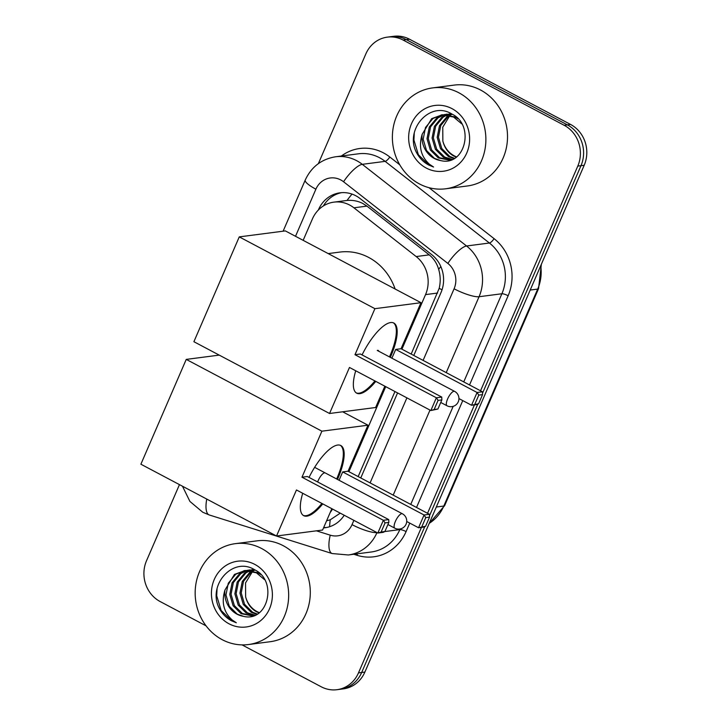 <?xml version="1.0" encoding="UTF-8"?>
<svg xmlns="http://www.w3.org/2000/svg" width="726" height="726" viewBox="0 0 726 726"><rect width="100%" height="100%" fill="white"/><g stroke="black" fill="none" stroke-linecap="round" stroke-linejoin="round"><path stroke-width="1.09" d="M411.179 354.079L439.185 288.349C440.691 281.951 440.519 275.608 438.658 269.337C436.988 263.438 433.839 258.61 429.202 254.862L366.939 206.111L362.628 203.371C357.682 200.939 352.491 199.959 347.046 200.449L333.924 202.137A30.519 28.005 -97.4 0 0 312.416 218.934L303.15 240.342M401.923 349.179L425.545 294.611A30.519 28.005 -97.4 0 0 416.18 256.559L353.916 207.808A30.519 28.005 -97.4 0 0 349.678 205.05A30.519 28.005 -97.4 0 0 333.924 202.137M358.163 476.583L394.962 391.541M326.6 520.805L330.276 519.78L340.267 513.155M348.916 471.691L385.715 386.649M330.212 512.456A30.519 28.005 -97.4 0 0 332.508 509.053M413.784 355.459L440.981 292.605A30.519 28.005 -97.4 0 0 431.616 254.554L360.014 198.488A30.519 28.005 -97.4 0 0 355.776 195.739A30.519 28.005 -97.4 0 0 340.022 192.817A30.519 28.005 -97.4 0 0 318.514 209.623L318.333 210.05M323.36 205.966A30.519 28.005 82.6 0 1 341.628 192.662M318.369 163.622L365.84 53.933A30.519 28.005 82.6 0 1 387.348 37.135A30.519 28.005 82.6 0 1 403.102 40.048L564.184 125.299A30.519 28.005 82.6 0 1 577.787 166.1L480.548 390.788M206.066 625.848L160.128 601.536A30.519 28.005 82.6 0 1 146.525 560.726L179.458 484.632M421.443 527.385L358.472 672.893A30.519 28.005 82.6 0 1 336.973 689.7A30.519 28.005 82.6 0 1 321.21 686.778L242.048 644.888M474.459 404.881L427.541 513.3M387.348 37.135L393.755 36.3A30.519 28.005 82.6 0 1 409.518 39.222L570.591 124.464L567.387 124.881A30.519 28.005 82.6 0 1 580.991 165.682L482.5 393.274L580.991 165.682A30.519 28.005 82.6 0 0 567.387 124.881L406.306 39.64L567.387 124.881L564.184 125.299M390.552 36.717A30.519 28.005 82.6 0 1 406.306 39.64A30.519 28.005 82.6 0 0 390.552 36.717M570.591 124.464A30.519 28.005 82.6 0 1 584.194 165.274L364.888 672.067L361.675 672.476A30.519 28.005 82.6 0 1 340.176 689.283A30.519 28.005 82.6 0 0 361.675 672.476L424.792 526.631L361.675 672.476L358.472 672.893M477.808 404.128L429.493 515.778L477.808 404.128M360.768 477.962L397.567 392.92M323.524 527.902A30.519 28.005 -97.4 0 0 324.985 527.757A30.519 28.005 -97.4 0 0 344.215 515.242M326.582 527.493A30.519 28.005 82.6 0 1 323.687 527.53M364.888 672.067A30.519 28.005 82.6 0 1 343.38 688.865L336.973 689.7M419.41 183.923A50.865 46.682 82.6 0 1 392.884 129.782A50.865 46.682 82.6 0 1 432.587 87.91A50.865 46.682 82.6 0 1 458.85 92.774A50.865 46.682 82.6 0 1 485.376 146.915A50.865 46.682 82.6 0 1 445.682 188.787A50.865 46.682 82.6 0 1 419.41 183.923M432.587 87.91L454.222 85.096A50.865 46.682 82.6 0 1 480.485 89.97A50.865 46.682 82.6 0 1 507.011 144.102A50.865 46.682 82.6 0 1 467.317 185.983L445.682 188.787M444.448 114.726L438.041 117.839L430.591 126.832L428.276 138.548L431.598 149.855L439.566 157.733L450.329 160.065M457.825 118.674L454.848 116.868L442.506 114.726L431.68 118.656L422.196 134.228A22.987 21.099 82.6 0 0 434.221 158.431A22.987 21.099 82.6 0 0 440.646 160.564C465.067 166.953 475.267 125.208 452.026 114.109C430.037 100.079 404.119 129.881 416.597 152.741C419.537 158.177 423.594 162.279 428.757 165.056L433.558 167.025L429.429 164.239C420.844 156.399 418.439 146.398 422.196 134.228M443.795 114.717L436.762 118.002L429.32 126.996L427.006 138.711L430.327 150.019L438.286 157.905L449.693 160.165L451.218 159.892M461.7 123.847L453.578 117.031L441.236 114.889M447.062 114.953L443.123 117.176L435.682 126.17L433.358 137.886L436.689 149.193L444.648 157.079L452.371 159.43M446.408 114.862L441.853 117.34L434.402 126.333L432.088 138.049L435.418 149.356L443.377 157.243L451.881 159.638M449.73 115.525L448.214 116.514L440.764 125.507L438.45 137.223L441.78 148.531L449.739 156.417L454.54 158.304M449.058 115.352L446.944 116.677L439.493 125.68L437.179 137.386L440.51 148.694L448.468 156.58L453.986 158.631M456.6 156.889A22.987 21.099 82.6 0 1 454.258 155.827A22.987 21.099 82.6 0 1 442.851 141.062C444.566 147.859 448.133 152.814 453.559 155.918L456.246 157.161M441.871 114.817L432.95 118.492L425.5 127.495L423.185 139.201L426.516 150.509L434.475 158.395L440.646 160.564M451.735 113.946L444.421 114.572M446.962 114.163L445.074 114.554M452.407 114.336L446.318 114.236M451.2 113.655L450.156 113.891M449.53 114.064L447.679 114.699M451.118 113.61L449.512 113.909M448.886 114.055L447.025 114.635M452.153 114.291L450.329 115.18M451.49 114.2L449.657 115.026M451.989 108.637A33.16 30.438 82.6 0 1 466.773 152.977A33.16 30.438 82.6 0 1 426.271 168.06A33.16 30.438 82.6 0 1 411.497 123.719A33.16 30.438 82.6 0 1 451.989 108.637M442.851 141.062L442.76 127.177L449.848 115.561M414.274 133.13L413.92 140.036L418.385 154.765L428.903 165.038L433.558 167.025M328.197 253.592L339.795 252.085A55.947 51.346 82.6 0 1 368.69 257.44A55.947 51.346 82.6 0 1 395.116 289.002M362.056 354.905A39.676 13.213 -62.1 0 1 393.819 323.034A39.676 13.213 -62.1 0 1 390.887 356.067A39.676 13.213 -62.1 0 1 390.325 357.355M375.769 381.386A39.676 13.213 -62.1 0 1 356.702 393.165A39.676 13.213 -62.1 0 1 355.722 370.777M349.469 367.465L430.854 410.535L436.371 397.775L354.987 354.705L374.906 308.677L239.262 236.885L193.896 341.71L329.55 413.493L349.469 367.465M434.139 409.509L437.905 409.019L430.854 410.535L434.139 409.509L438.087 400.389L436.371 397.775L441.744 397.077L360.359 354.007L354.987 354.705M329.55 413.493L375.623 407.513L384.853 386.187M374.906 308.677L420.98 302.697L401.061 348.725L395.697 349.424L391.895 358.19M420.98 302.697L285.336 230.904L239.262 236.885M438.087 400.389L441.853 399.908L441.744 397.077M437.905 409.019L441.853 399.908M401.061 348.725L482.445 391.795L482.554 394.617L478.606 403.738L476.928 404.554L471.555 405.253L458.941 398.574M395.697 349.424L477.082 392.494L482.445 391.795M478.606 403.738L471.555 405.253L477.082 392.494L478.788 395.107L474.84 404.228M482.554 394.617L478.788 395.107M378.79 351.257A8.14 2.713 117.9 0 0 378.219 350.449A8.14 2.713 117.9 0 0 377.574 350.359M374.925 380.941A39.676 13.213 -62.1 0 1 359.034 393.193A39.676 13.213 -62.1 0 1 356.294 392.911M393.383 322.825A39.676 13.213 -62.1 0 1 389.472 356.911M309.04 477.409A39.676 13.213 -62.1 0 1 340.812 445.537A39.676 13.213 -62.1 0 1 337.871 478.57A39.676 13.213 -62.1 0 1 337.499 479.432M322.761 503.889A39.676 13.213 -62.1 0 1 303.695 515.669A39.676 13.213 -62.1 0 1 302.706 493.281M296.453 489.968L377.838 533.038L383.364 520.279L301.971 477.209L321.89 431.18L186.246 359.397L140.889 464.213L276.533 536.006L296.453 489.968M381.123 532.013L384.889 531.523L383.21 532.349L377.838 533.038L381.123 532.013L385.07 522.902L383.364 520.279L388.728 519.589L307.343 476.51L301.971 477.209M276.533 536.006L322.607 530.025L331.836 508.699M321.89 431.18L367.964 425.2L348.044 471.228L342.681 471.927L339.069 480.267M219.225 355.114L186.246 359.397M367.964 425.2L342.645 411.796M385.07 522.902L388.837 522.411L388.728 519.589M384.889 531.523L388.837 522.411M348.044 471.228L429.438 514.298L429.538 517.13L425.599 526.241L423.911 527.067L418.548 527.757L406.714 521.495M342.681 471.927L424.066 514.997L429.438 514.298M425.599 526.241L418.548 527.757L424.066 514.997L425.772 517.611L421.833 526.731M429.538 517.13L425.772 517.611M321.908 503.445A39.676 13.213 -62.1 0 1 306.018 515.705A39.676 13.213 -62.1 0 1 303.277 515.415M324.558 472.862A8.14 2.713 117.9 0 0 317.652 481.964M340.376 445.337A39.676 13.213 -62.1 0 1 336.646 478.988M222.192 639.67A50.865 46.682 82.6 0 1 195.666 585.537A50.865 46.682 82.6 0 1 235.36 543.656A50.865 46.682 82.6 0 1 261.632 548.52A50.865 46.682 82.6 0 1 288.158 602.662A50.865 46.682 82.6 0 1 248.455 644.543A50.865 46.682 82.6 0 1 222.192 639.67M235.36 543.656L257.004 540.852A50.865 46.682 82.6 0 1 283.267 545.716A50.865 46.682 82.6 0 1 309.793 599.857A50.865 46.682 82.6 0 1 270.09 641.73L248.455 644.543M247.221 570.473L240.814 573.585L233.373 582.579L231.059 594.295L234.38 605.602L242.339 613.488L253.111 615.82M260.607 574.42L257.63 572.614L245.288 570.482L234.453 574.411L224.978 589.975A22.987 21.099 82.6 0 0 237.003 614.178A22.987 21.099 82.6 0 0 243.428 616.31C267.849 622.708 278.04 580.954 254.808 569.856C232.819 555.826 206.892 585.628 219.379 608.488C222.319 613.924 226.376 618.026 231.54 620.803L236.331 622.772L232.202 619.995C223.626 612.154 221.221 602.144 224.978 589.975M246.577 570.473L239.544 573.749L232.093 582.742L229.779 594.458L233.11 605.765L241.068 613.652L252.476 615.911L254 615.648M264.473 579.602L256.351 572.778L244.009 570.645M249.844 570.7L245.905 572.923L238.455 581.925L236.141 593.632L239.471 604.939L247.43 612.826L255.153 615.176M249.181 570.618L244.635 573.086L237.184 582.089L234.87 593.795L238.201 605.103L246.159 612.989L254.663 615.385M252.503 571.28L250.996 572.26L243.546 581.263L241.232 592.97L244.553 604.277L252.521 612.163L257.322 614.051M251.831 571.099L249.717 572.433L242.275 581.426L239.961 593.142L243.283 604.449L251.25 612.327L256.768 614.377M259.373 612.635A22.987 21.099 82.6 0 1 257.031 611.582A22.987 21.099 82.6 0 1 245.633 596.817C247.348 603.605 250.915 608.56 256.332 611.673L259.019 612.907M244.653 570.572L235.732 574.248L228.282 583.241L225.968 594.957L229.289 606.264L237.257 614.151L243.428 616.31M254.517 569.692L247.203 570.318M249.735 569.91L247.847 570.3M255.189 570.082L249.1 569.983M253.982 569.402L252.938 569.647M252.312 569.81L250.452 570.445M253.9 569.365L252.294 569.656M251.668 569.81L249.798 570.382M254.935 570.046L253.111 570.935M254.272 569.955L252.439 570.781M254.772 564.383A33.16 30.438 82.6 0 1 269.546 608.724A33.16 30.438 82.6 0 1 229.053 623.815A33.16 30.438 82.6 0 1 214.27 579.475A33.16 30.438 82.6 0 1 254.772 564.383M245.633 596.817L245.542 582.924L252.63 571.317M217.056 588.886L216.702 595.792L221.167 610.521L231.676 620.784L236.331 622.772M366.939 206.111L353.916 207.808M325.175 204.913A30.519 6.598 -156.6 0 1 324.34 204.396M442.043 289.774A30.519 6.598 -156.6 0 1 439.185 288.349M438.658 269.337A30.519 8.866 -51.9 0 1 440.827 266.56M347.046 200.449A30.519 8.866 -51.9 0 1 352.028 194.096M329.622 526.713A30.519 11.153 -72.6 0 1 330.276 519.78M429.202 254.862L416.18 256.559M437.587 293.041L425.545 294.611M423.104 360.395L454.086 288.794A20.346 18.676 -97.4 0 0 447.851 263.42L343.561 181.763A20.346 18.676 -97.4 0 0 340.739 179.93A20.346 18.676 -97.4 0 0 315.892 189.187L295.509 236.295M335.63 156.771A40.692 37.344 82.6 0 1 356.638 160.664A40.692 37.344 82.6 0 1 362.292 164.33L385.125 161.363A40.692 37.344 -97.4 0 0 379.48 157.696A40.692 37.344 -97.4 0 0 358.462 153.803L335.63 156.771C321.5 159.103 311.372 166.871 305.238 180.066A20.346 4.401 23.4 0 0 315.892 189.187M182.471 486.22L189.922 501.439L202.763 512.247L209.251 514.961A20.346 7.441 -72.6 0 1 206.774 499.089M341.383 156.017A45.774 42.008 82.6 0 1 383.455 152.877A45.774 42.008 82.6 0 1 389.808 157.007L399.763 164.802M428.984 187.68L494.088 238.663A45.774 42.008 82.6 0 1 508.136 295.745L469.531 384.962M462.761 400.598L416.515 507.465M409.745 523.101L406.079 531.586A45.774 42.008 82.6 0 1 357.074 555.299L353.78 554.265M577.787 166.1L584.194 165.274M403.102 40.048L409.518 39.222M343.561 181.763A20.346 5.908 -51.9 0 1 362.292 164.33L466.573 245.987L489.415 243.019L385.125 161.363A5.082 1.479 128.1 0 0 389.808 157.007M447.851 263.42A20.346 5.908 -51.9 0 1 466.573 245.987A40.692 37.344 82.6 0 1 479.06 296.725L501.893 293.758A40.692 37.344 -97.4 0 0 489.415 243.019A5.082 1.479 128.1 0 0 494.088 238.663M384.834 531.55L399.835 529.608L400.108 528.973M376.985 532.594A40.692 37.344 82.6 0 1 348.326 554.973L371.158 552.014A40.692 37.344 -97.4 0 0 399.835 529.608A5.082 1.098 -156.6 0 1 406.079 531.586M454.086 288.794A20.346 4.401 23.4 0 0 479.06 296.725L446.218 372.62M430.001 410.09L393.202 495.123M410.744 504.407L453.169 406.36M463.751 381.903L501.893 293.758A5.082 1.098 -156.6 0 1 508.136 295.745M316.4 530.824L330.248 535.171A20.346 18.676 -97.4 0 0 352.028 524.635L353.88 520.361M370.097 482.899L406.896 397.857M357.074 555.299A5.082 1.86 107.4 0 0 357.346 553.802M209.251 514.961L332.172 553.548A20.346 7.441 -72.6 0 1 330.248 535.171M352.028 524.635A20.346 4.401 23.4 0 0 376.957 532.575M530.189 290.055L537.694 289.084A10.173 2.196 23.4 0 0 538.547 288.639L444.657 505.605A10.173 2.196 -156.6 0 1 443.804 506.049L537.694 289.084A40.692 37.344 -97.4 0 0 540.725 265.716M429.248 523.328A40.692 37.344 -97.4 0 0 443.804 506.049L436.308 507.02M453.959 391.278A8.14 2.713 -62.1 0 1 454.612 391.378A8.14 8.14 0 0 1 458.269 401.805A8.14 8.14 0 0 1 446.998 405.77A8.14 2.713 -62.1 0 1 447.597 398.991A8.14 2.713 -62.1 0 1 453.959 391.278M401.75 513.681A8.14 2.713 -62.1 0 1 402.395 513.781A8.14 8.14 0 0 1 406.061 524.208A8.14 8.14 0 0 1 394.781 528.165A8.14 2.713 -62.1 0 1 395.389 521.395A8.14 2.713 -62.1 0 1 401.75 513.681M332.172 553.548L348.326 554.973M305.238 180.066L283.113 231.195M444.657 505.605L429.157 523.546M541.351 264.282L538.547 288.639M377.239 350.431L454.612 391.378M440.746 402.458L446.998 405.77M314.639 467.335L402.395 513.781M387.92 524.535L394.781 528.165"/></g></svg>
